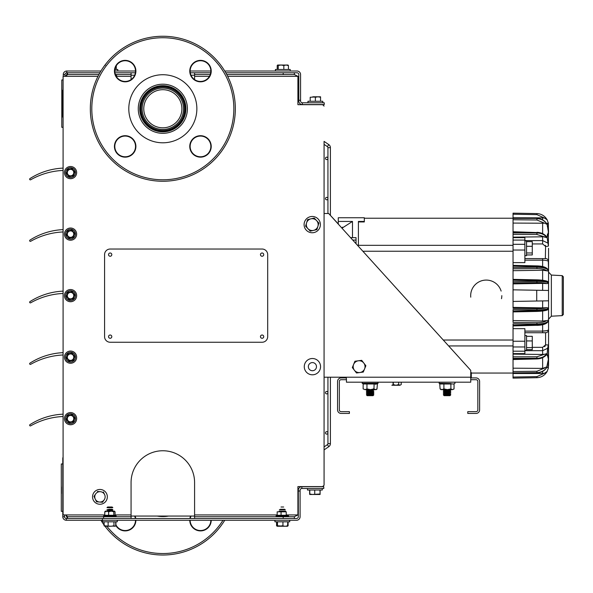 <?xml version="1.0" encoding="UTF-8"?>
<svg xmlns="http://www.w3.org/2000/svg" width="593" height="593" viewBox="0 0 593 593"><rect width="100%" height="100%" fill="white"/><g stroke="black" fill="none" stroke-linecap="round" stroke-linejoin="round"><path stroke-width="0.89" d="M131.068 516.058L194.586 516.058M141.015 108.756A21.815 21.815 0 0 0 162.83 130.579A21.815 21.815 0 0 0 184.645 108.756A21.815 21.815 0 0 0 162.83 86.941A21.815 21.815 0 0 0 141.015 108.756M141.06 108.756A21.771 21.771 0 0 0 162.83 130.527A21.771 21.771 0 0 0 184.601 108.756A21.771 21.771 0 0 0 162.83 86.993A21.771 21.771 0 0 0 141.06 108.756A21.778 21.778 0 0 0 162.83 130.534A21.778 21.778 0 0 0 184.608 108.756A21.778 21.778 0 0 0 162.83 86.978A21.778 21.778 0 0 0 141.052 108.756M142.142 108.756A20.688 20.688 0 0 0 162.83 129.444A20.688 20.688 0 0 0 183.511 108.756A20.688 20.688 0 0 0 162.83 88.075A20.688 20.688 0 0 0 142.142 108.756M181.888 108.756A19.058 19.058 0 0 0 162.83 89.699A19.058 19.058 0 0 0 143.773 108.756A19.058 19.058 0 0 0 162.83 127.814A19.058 19.058 0 0 0 181.888 108.756M140.341 108.756A22.49 22.49 0 0 0 162.83 131.253A22.49 22.49 0 0 0 185.32 108.756A22.49 22.49 0 0 1 162.83 131.253A22.49 22.49 0 0 1 140.341 108.756A22.49 22.49 0 0 1 162.83 86.267A22.49 22.49 0 0 1 185.32 108.756A22.49 22.49 0 0 0 162.83 86.267A22.49 22.49 0 0 0 140.341 108.756M194.586 75.215L190.99 75.215M134.67 75.215L131.068 75.215M62.784 458.567L62.784 516.711L64.555 516.711A1.779 1.779 0 0 0 66.334 518.49L66.334 520.261A3.551 3.551 0 0 1 62.784 516.711L62.784 458.567A3.551 3.551 0 0 1 63.088 457.121A3.551 3.551 0 0 0 62.784 458.567L63.088 458.567M102.389 520.261L296.544 520.261A3.551 3.551 0 0 0 300.095 516.711L300.095 491.004L298.316 491.004L298.316 516.711A1.779 1.779 0 0 1 296.544 518.49L283.18 518.49L283.18 516.711L294.365 516.711L294.365 518.49L102.389 518.49L102.389 520.261L66.334 520.261M300.095 491.004L300.095 490.255A1.779 1.779 0 0 1 301.867 488.484L323.771 488.484L323.771 486.705L301.867 486.705L301.867 488.484M64.555 516.711L64.555 514.932L64.555 516.711M66.334 518.49L102.389 518.49M298.316 491.004L298.316 490.255A3.551 3.551 0 0 1 301.867 486.705A2.913 2.913 0 0 1 301.162 486.586M302.356 102.789L324.252 102.789L324.252 104.568L302.356 104.568L302.356 102.789A1.779 1.779 0 0 1 300.577 101.01L300.577 100.269L298.805 100.269L298.805 74.562A1.779 1.779 0 0 0 297.026 72.783L283.18 72.783L294.365 72.783L294.365 74.562L283.18 74.562L283.18 72.783L225.777 72.783M300.577 100.269L300.577 74.562A3.551 3.551 0 0 0 297.026 71.012L224.732 71.012M210.856 71.012L190.138 71.012M135.523 71.012L114.805 71.012M210.715 72.783L190.279 72.783M135.382 72.783L114.946 72.783M99.883 72.783L66.816 72.783L66.816 71.012L100.929 71.012M66.816 71.012A3.551 3.551 0 0 0 63.266 74.562L65.045 74.562L65.045 76.334M66.816 72.783A1.779 1.779 0 0 0 65.045 74.562M63.266 74.562L63.266 76.334L63.266 74.562M302.356 104.568A3.551 3.551 0 0 1 298.805 101.01L298.805 100.269M110.172 252.996A1.631 1.631 0 0 0 108.549 254.627A1.631 1.631 0 0 0 110.172 256.258M110.172 335.015A1.631 1.631 0 0 0 108.549 336.646A1.631 1.631 0 0 0 110.172 338.277M131.083 75.215L131.083 72.783L131.083 74.562L115.405 74.562M131.083 518.49L131.083 516.711L67.543 516.711L67.543 518.49L67.55 516.711M131.083 516.711L131.083 516.058M294.373 518.49L294.365 516.711L297.916 514.932L294.373 516.711M322.77 486.505L324.089 485.185L322.674 486.586L297.916 486.586L297.923 514.932L286.234 514.932M327.395 146.634L328.789 144.603A3.691 3.691 0 0 1 330.397 147.65A3.691 3.691 0 0 0 328.789 144.603A3.691 3.691 0 0 1 330.397 147.65A3.691 3.691 0 0 0 328.789 144.603A3.691 3.691 0 0 1 330.397 147.65A3.691 3.691 0 0 0 328.789 144.603A3.691 3.691 0 0 1 330.397 147.65A3.691 3.691 0 0 0 328.789 144.603A3.691 3.691 0 0 1 330.397 147.65A3.691 3.691 0 0 0 328.789 144.603A3.691 3.691 0 0 1 330.397 147.65A3.691 3.691 0 0 0 328.789 144.603A3.691 3.691 0 0 1 330.397 147.65A3.691 3.691 0 0 0 328.789 144.603A3.691 3.691 0 0 1 330.397 147.65A3.691 3.691 0 0 0 328.789 144.603A3.691 3.691 0 0 1 330.397 147.65A3.691 3.691 0 0 0 328.789 144.603A3.691 3.691 0 0 1 330.397 147.65A3.691 3.691 0 0 0 328.789 144.603A3.691 3.691 0 0 1 330.397 147.65A3.691 3.691 0 0 0 328.789 144.603A3.691 3.691 0 0 1 330.397 147.65A3.691 3.691 0 0 0 328.789 144.603A3.691 3.691 0 0 1 330.397 147.65A3.691 3.691 0 0 0 328.789 144.603L324.075 141.379L324.075 485.185L324.089 449.887L328.789 446.67A3.691 3.691 0 0 0 330.397 443.623A3.691 3.691 0 0 1 328.789 446.67A3.691 3.691 0 0 0 330.397 443.623A3.691 3.691 0 0 1 328.789 446.67A3.691 3.691 0 0 0 330.397 443.623A3.691 3.691 0 0 1 328.789 446.67A3.691 3.691 0 0 0 330.397 443.623A3.691 3.691 0 0 1 328.789 446.67A3.691 3.691 0 0 0 330.397 443.623A3.691 3.691 0 0 1 328.789 446.67A3.691 3.691 0 0 0 330.397 443.623A3.691 3.691 0 0 1 328.789 446.67A3.691 3.691 0 0 0 330.397 443.623A3.691 3.691 0 0 1 328.789 446.67A3.691 3.691 0 0 0 330.397 443.623A3.691 3.691 0 0 1 328.789 446.67A3.691 3.691 0 0 0 330.397 443.623A3.691 3.691 0 0 1 328.789 446.67A3.691 3.691 0 0 0 330.397 443.623A3.691 3.691 0 0 1 328.789 446.67A3.691 3.691 0 0 0 330.397 443.623A3.691 3.691 0 0 1 328.789 446.67A3.691 3.691 0 0 0 330.397 443.623A3.691 3.691 0 0 1 328.789 446.67A3.691 3.691 0 0 0 330.397 443.623A3.691 3.691 0 0 1 328.789 446.67A3.691 3.691 0 0 0 330.397 443.623L327.936 443.623A1.23 1.23 0 0 1 327.395 444.639L324.075 446.914L324.089 377.215L346.216 377.215L346.342 377.926L341.123 377.926A3.551 3.551 0 0 0 337.565 381.477L337.565 409.889A3.551 3.551 0 0 0 341.123 413.44L349.403 413.44L349.403 411.661L341.123 411.661A1.779 1.779 0 0 1 339.344 409.889L339.344 381.477A1.779 1.779 0 0 1 341.123 379.705L346.445 379.705L346.216 377.215L470.738 377.215L470.738 370.351L328.692 213.51L324.075 213.51L324.089 144.366L327.395 146.634A1.23 1.23 0 0 1 327.936 147.65L327.936 213.51M297.916 104.687L297.916 76.334L297.923 104.687L322.674 104.687L324.075 106.088L322.77 104.568M294.373 74.562L297.916 76.334L294.373 74.562L294.373 72.783M131.068 518.49L131.068 482.517A31.763 31.763 0 0 1 162.83 450.754A31.763 31.763 0 0 1 194.586 482.517L194.586 516.711L283.18 516.711M98.898 74.562L67.543 74.562L65.764 76.334L63.088 76.334L63.088 514.932L65.764 514.932L67.543 516.711L103.597 516.711L103.597 518.49M104.746 514.932L65.764 514.932L67.543 518.49M131.068 72.783L131.068 79.603M97.978 76.334L65.764 76.334L67.543 72.783L67.543 74.562M283.18 74.562L226.763 74.562M210.256 74.562L194.586 74.562L194.586 72.783M194.586 79.603L194.586 74.562M194.586 518.49L194.586 516.711M322.674 486.586L297.916 486.586L297.916 514.932M470.738 377.926L476.06 377.926A3.551 3.551 0 0 1 479.611 381.477L479.611 409.889A3.551 3.551 0 0 1 476.06 413.44L467.781 413.44L467.781 411.661L476.06 411.661A1.779 1.779 0 0 0 477.839 409.889L477.839 381.477A1.779 1.779 0 0 0 476.06 379.705L470.738 379.705M338.277 223.932L330.397 215.363M470.738 377.215L470.738 382.188L346.445 382.188L346.445 379.431M302.007 104.561L302.007 104.561A2.913 2.913 0 0 0 301.162 104.687M326.706 199.826A1.23 1.23 0 0 0 327.936 198.596A1.23 1.23 0 0 0 326.706 197.365A1.23 1.23 0 0 0 325.475 198.596A1.23 1.23 0 0 0 326.706 199.826M326.706 159.606A1.23 1.23 0 0 0 327.936 158.375A1.23 1.23 0 0 0 326.706 157.145A1.23 1.23 0 0 0 325.475 158.375A1.23 1.23 0 0 0 326.706 159.606M327.936 377.215L327.936 443.623M327.936 147.65L330.397 147.65L330.397 215.392M330.397 377.215L330.397 443.623M326.706 391.447A1.23 1.23 0 0 1 327.936 392.677A1.23 1.23 0 0 1 326.706 393.908A1.23 1.23 0 0 1 325.475 392.677A1.23 1.23 0 0 1 326.706 391.447M326.706 431.667A1.23 1.23 0 0 1 327.936 432.897A1.23 1.23 0 0 1 326.706 434.128A1.23 1.23 0 0 1 325.475 432.897A1.23 1.23 0 0 1 326.706 431.667M63.088 168.108A67.179 67.179 0 0 0 29.976 178.575A0.697 0.697 0 0 0 29.65 179.175A0.697 0.697 0 0 0 30.695 179.768A71.797 71.797 0 0 1 63.088 170.436M63.088 229.617A67.179 67.179 0 0 0 29.976 240.091A0.697 0.697 0 0 0 29.65 240.691A0.697 0.697 0 0 0 30.695 241.284A71.797 71.797 0 0 1 63.088 231.952M72.472 237.274A1.119 1.119 0 0 0 73.376 237.17M74.725 233.412A1.045 1.045 0 0 1 74.74 233.353L71.99 230.106L67.795 230.862L66.349 234.88L69.107 238.134L73.302 237.378L74.748 233.36L73.302 237.378L69.107 238.134L66.349 234.88L67.795 230.862L71.99 230.106M63.088 291.133A67.179 67.179 0 0 0 29.976 301.607A0.697 0.697 0 0 0 29.65 302.208A0.697 0.697 0 0 0 30.695 302.801A71.797 71.797 0 0 1 63.088 293.468M72.472 298.79A1.119 1.119 0 0 0 73.376 298.687M63.088 352.65A67.179 67.179 0 0 0 29.976 363.124A0.697 0.697 0 0 0 29.65 363.724A0.697 0.697 0 0 0 30.695 364.317A71.797 71.797 0 0 1 63.088 354.985M72.472 360.299A1.119 1.119 0 0 0 73.376 360.203M74.725 356.445A1.045 1.045 0 0 1 74.74 356.386L73.369 354.77A3.691 3.691 0 0 0 67.076 355.904A3.691 3.691 0 0 0 71.204 360.789A3.691 3.691 0 0 0 73.369 354.77L71.99 353.139L67.795 353.895L66.349 357.913L69.107 361.167L73.302 360.411L74.748 356.393L71.842 353.169M63.088 414.166A67.179 67.179 0 0 0 29.976 424.632A0.697 0.697 0 0 0 29.65 425.233A0.697 0.697 0 0 0 30.695 425.833A71.797 71.797 0 0 1 63.088 416.501M72.472 421.816A1.119 1.119 0 0 0 73.376 421.719M74.725 417.961A1.045 1.045 0 0 1 74.74 417.902L73.369 416.286A3.691 3.691 0 0 0 67.076 417.42A3.691 3.691 0 0 0 71.204 422.305A3.691 3.691 0 0 0 73.369 416.286L71.99 414.655L67.795 415.411L66.349 419.421L69.107 422.683L73.302 421.927L74.748 417.909L71.99 414.655L67.795 415.411L66.349 419.421L69.107 422.683L73.302 421.927L74.748 417.909M548.555 319.16L548.555 272.113L551.357 275.07L551.357 316.202L548.555 319.16M563.35 276.82L563.35 314.453L562.231 315.632L562.231 275.641L563.35 276.82M536.924 325.305L513.041 325.905L513.041 328.648L524.879 328.648L524.879 353.628L513.041 353.613L513.041 356.838L536.924 356.786L536.924 358.291L513.041 358.342L513.041 356.838L513.041 359.291L536.924 358.706C541.468 358.461 544.885 356.823 547.176 353.784L546.939 354.243C544.596 357.186 541.261 358.75 536.932 358.95L536.924 358.291C541.468 358.142 544.885 356.571 547.176 353.576L544.656 354.221L547.176 353.576L547.643 348.291L542.632 350.671L542.632 347.335L545.597 344.852L545.538 345.385M513.041 328.648L513.041 353.628M545.345 258.644L545.597 246.421L542.632 243.938L542.632 236.807L513.041 237.148L513.041 237.645L524.879 237.645L524.879 262.625L513.041 262.625L513.041 265.427M513.041 237.66L513.041 262.625M548.555 248.289L548.555 261.491C548.273 260.801 546.301 260.357 542.632 260.157L524.879 260.157M545.538 258.615L545.597 258.555A2.958 2.935 0 0 1 548.555 261.491L548.555 270.823L548.295 261.179M513.041 231.737L536.924 232.567L513.041 231.982L513.041 218.387L513.041 219.751L536.924 220.003L536.924 218.639C541.468 218.847 544.885 220.804 547.176 224.495L545.434 223.517M543.677 217.853L513.041 217.772L536.932 218.357C541.439 218.595 544.834 220.566 547.124 224.273L548.362 223.279L547.176 219.87C544.885 215.926 541.468 213.828 536.924 213.576C541.468 213.828 544.885 215.926 547.176 219.87L544.656 218.113L536.924 214.644L513.041 214.229L513.041 213.161L536.924 213.576L513.041 213.161M548.503 308.671L548.555 308.034C547.828 309.249 543.951 309.872 536.924 309.909L513.041 309.568L513.041 311.888L536.924 311.421C543.536 311.051 547.183 310.435 547.865 309.568L548.547 308.39A1.067 1.053 180 0 0 548.555 308.301L548.555 320.124L547.472 320.368M545.323 245.309L545.538 245.887M524.879 240.891L526.54 240.891L526.54 255.687L524.879 255.687M546.857 330.635L542.632 331.109C546.294 330.916 548.266 330.471 548.555 329.782L548.54 344.236M548.555 363.576L548.555 343.829L547.643 348.291L548.421 345.23A2.958 0.534 180 0 0 545.597 344.852L545.597 332.717L542.632 332.725L542.632 324.705M524.879 335.586L526.54 335.586L526.54 350.381L524.879 350.381M542.632 290.355L542.632 283.38L513.041 283.891L513.041 279.385L513.041 280.252L536.924 280.734C543.951 280.986 547.828 281.734 548.555 282.972L548.555 283.239A1.067 1.053 180 0 1 548.547 283.321L548.555 290.459L536.717 290.251L536.717 301.022L548.555 300.814L548.555 307.997L546.702 307.678C544.759 308.367 541.498 308.701 536.924 308.671L513.041 308.338L513.041 307.382L542.632 307.893L542.632 300.918M543.455 270.215L513.041 270.697L513.041 266.064L536.924 266.598C543.951 266.998 547.828 268.399 548.555 270.823L548.555 271.083A1.067 1.001 180 0 1 548.547 271.164L548.555 283.002L547.865 281.705C547.183 280.837 543.536 280.222 536.924 279.852C541.498 280 544.759 280.445 546.702 281.193M358.402 245.332L358.402 221.434L364.324 221.434L364.324 221.93L364.324 217.75L338.277 217.75L338.277 221.434L352.487 221.434L352.487 237.645M358.402 221.93L364.324 221.93M470.753 297.167A15.566 15.566 0 0 1 501.129 291.089M342.539 227.141L341.976 228.179L352.487 221.434M356.037 243.701L356.037 240.083L352.753 240.083M350.545 237.645L356.037 237.645L356.037 240.083M338.277 224.095L338.277 221.434M501.811 295.633A15.566 15.566 0 0 1 501.508 298.679M548.555 320.19C547.828 322.592 543.951 323.882 536.924 324.067L513.041 323.815L513.041 325.846L513.041 325.209L536.924 324.675C543.951 324.275 547.828 322.874 548.555 320.45L548.555 320.19A1.067 1.001 180 0 0 548.547 320.109L548.555 320.124M526.54 336.313L532.277 336.313L532.277 340.938L526.54 340.938M532.277 340.938L532.277 347.609L526.54 347.609M532.277 347.609L532.277 349.655L526.54 349.655M547.598 330.412L548.555 329.782L548.555 320.383L548.555 329.782A2.958 2.935 180 0 1 545.597 332.717M546.702 307.678L542.632 307.893M536.717 301.022L513.041 301.437L513.041 307.382M513.041 301.437L513.041 289.836L536.717 290.251M526.54 246.317L532.277 246.317L532.277 241.633L526.54 241.633M532.277 246.317L532.277 254.938L526.54 254.938M532.277 252.966L526.54 252.966M542.632 219.884L542.632 217.757L544.656 218.113M513.041 217.772L513.041 214.229M548.117 222.953L547.309 223.376M542.632 233.62L542.632 222.894L543.655 222.975M547.302 225.926L547.398 226.533M513.041 354.125L542.891 354.466M545.071 346.327L544.685 346.697M545.478 270.408L544.826 270.319M547.472 270.905L546.702 270.697C544.759 269.304 541.498 268.599 536.924 268.57L513.041 268.822L513.041 267.458L536.924 267.206C543.951 267.391 547.828 268.681 548.555 271.083L542.632 270.208L542.632 280.252M543.655 236.859L547.176 237.697L548.421 246.043L547.176 237.697L536.924 234.487L513.041 234.435L513.041 232.93L513.041 237.148M547.554 234.035L547.302 235.428M547.176 237.356L548.362 232.004L547.176 224.495M548.191 222.523L548.555 232.085M548.362 223.279L548.421 246.043A2.958 0.534 0 0 1 545.597 246.421M547.176 224.384C544.885 220.67 541.468 218.676 536.924 218.417L513.041 217.816M536.924 218.417L513.041 218.387L513.041 217.883M548.362 232.004L548.555 233.887M513.041 223.079L544.656 223.22L536.924 220.003M544.656 235.443L547.176 237.489C544.885 234.45 541.468 232.812 536.924 232.567L536.924 232.982C541.468 233.131 544.885 234.702 547.176 237.697M536.932 232.323C541.261 232.523 544.596 234.087 546.939 237.03L547.176 237.489M536.924 234.487L536.924 232.982L513.041 232.93L513.041 231.982M542.632 240.602L524.879 240.602L542.632 240.602L547.643 242.982M513.041 270.697L513.041 279.385L536.924 279.852L536.924 281.364C543.951 281.401 547.828 282.023 548.555 283.239L548.555 283.276M548.555 282.972A1.067 1.053 180 0 0 548.547 282.883L548.503 282.602M513.041 282.935L513.041 281.705L536.924 281.364L536.924 282.602L513.041 282.935M513.041 283.891L513.041 289.836M542.632 283.38L546.702 283.595C544.759 282.905 541.498 282.572 536.924 282.602M546.702 283.595L548.547 283.321M548.555 320.45C547.613 323.548 543.737 325.186 536.932 325.372L536.924 322.703C541.498 322.674 544.759 321.969 546.702 320.576L542.632 321.065L513.041 320.576L513.041 311.021L536.924 310.539C543.951 310.287 547.828 309.539 548.555 308.301M536.924 311.407C541.498 311.273 544.759 310.828 546.702 310.08M513.041 320.576L513.041 322.451L536.924 322.703M542.691 368.379L547.176 366.778C544.885 370.469 541.468 372.426 536.924 372.634L513.041 372.886L513.041 373.501L542.632 373.516L542.632 371.388M536.924 376.629L536.924 377.697L513.041 378.112L513.041 377.044L536.924 376.629L544.656 373.16L547.176 371.403C544.885 375.347 541.468 377.444 536.924 377.697C541.468 377.444 544.885 375.347 547.176 371.403L548.362 367.994L547.124 367C544.834 370.707 541.439 372.678 536.932 372.915L536.932 372.856C541.468 372.597 544.885 370.603 547.176 366.889M546.664 367.593L548.362 359.269L547.176 353.784L544.656 355.83M547.398 364.739L547.302 365.347M546.746 371.855L546.138 372.374M544.656 373.16L542.632 373.516M513.041 377.044L513.041 373.501M542.632 357.653L542.632 368.379L513.041 368.194L513.041 372.886L513.041 371.522L536.924 371.27L536.932 372.915L513.041 373.457M513.041 373.39L513.041 372.752L513.041 373.39L536.924 372.856M536.932 358.95L513.041 359.536L513.041 368.194M524.879 350.671L542.632 350.671L542.632 354.466L544.656 354.221L536.924 356.786M548.555 343.829L548.362 359.269M548.555 357.386L548.362 367.994M548.555 365.859L548.555 359.188L548.191 368.75M547.176 353.784L547.272 355.615M61.909 103.345L61.909 115.731L61.909 103.345M61.909 109.964L61.791 79.959L63.088 79.959L61.791 79.959L61.791 127.31L63.088 127.31L61.791 127.31L61.791 112.01M61.909 94.969L61.909 108.008L61.791 98.356M61.909 110.09L61.909 112.01M61.909 98.356L61.791 115.731M61.909 100.506L61.909 108.008L61.791 100.506M61.791 117.029L62.258 117.029L62.258 103.634L62.376 115.02L62.258 92.249M62.495 101.803L62.495 97.712L62.495 101.803M62.495 106.332L62.495 97.712L62.495 106.332M62.376 108.934L62.376 105.398L62.376 108.934M61.909 103.634L62.258 90.24L61.791 90.24M61.791 115.472L61.791 109.868L61.791 115.472M61.791 103.345L61.791 106.955L61.791 103.345M62.495 104.405L62.495 100.321L62.495 104.405M62.495 108.934L62.495 100.321L62.495 108.934M61.42 487.023L61.42 490.915L61.301 487.394M61.42 490.493L61.301 485.089L61.301 490.411M61.301 487.431L61.301 463.963L62.784 463.963L61.301 463.963L61.301 511.314L62.784 511.314L61.301 511.314L61.301 493.584M61.42 490.441L61.301 493.665M61.42 493.584L61.42 490.411M61.42 487.616L61.42 487.179M61.301 487.616L61.301 487.179M61.301 493.561L61.301 490.915L61.301 493.561M61.301 490.915L61.301 491.308L61.301 490.915M61.42 493.561L61.42 491.471L61.42 493.561M260.46 336.646A1.631 1.631 0 0 0 262.091 338.277A1.631 1.631 0 0 0 263.722 336.646A1.631 1.631 0 0 0 262.091 335.015A1.631 1.631 0 0 0 260.46 336.646M108.541 254.627A1.631 1.631 0 0 0 110.172 256.258A1.631 1.631 0 0 0 111.803 254.627A1.631 1.631 0 0 0 110.172 252.996A1.631 1.631 0 0 0 108.541 254.627M108.541 336.646A1.631 1.631 0 0 0 110.172 338.277A1.631 1.631 0 0 0 111.803 336.646A1.631 1.631 0 0 0 110.172 335.015A1.631 1.631 0 0 0 108.541 336.646M110.172 249.03A5.589 5.589 0 0 0 104.576 254.627L104.576 336.646A5.589 5.589 0 0 0 110.172 342.243L262.091 342.243A5.589 5.589 0 0 0 267.688 336.646L267.688 254.627A5.589 5.589 0 0 0 262.091 249.03L110.172 249.03M263.722 254.627A1.631 1.631 0 0 0 262.091 252.996A1.631 1.631 0 0 0 260.46 254.627A1.631 1.631 0 0 0 262.091 256.258A1.631 1.631 0 0 0 263.722 254.627M75.163 174.26A4.9 4.9 0 0 0 72.205 167.997A4.9 4.9 0 0 0 65.934 170.947A4.9 4.9 0 0 0 68.892 177.218A4.9 4.9 0 0 0 75.163 174.26M71.99 168.59L67.795 169.346L66.349 173.364L69.107 176.618L73.302 175.862L74.748 171.851L71.99 168.59L67.795 169.346L66.349 173.364L69.107 176.618L73.302 175.862L74.748 171.851M74.021 173.853A3.691 3.691 0 0 0 69.892 168.968A3.691 3.691 0 0 0 67.728 174.987A3.691 3.691 0 0 0 74.021 173.853M67.506 171.51A3.232 3.232 0 0 1 71.642 169.561A3.232 3.232 0 0 1 73.591 173.697A3.232 3.232 0 0 1 69.455 175.647A3.232 3.232 0 0 1 67.506 171.51A3.232 3.232 0 0 1 71.642 169.561A3.232 3.232 0 0 1 73.591 173.697M106.421 493.28A7.398 7.398 0 0 0 96.362 490.389A7.398 7.398 0 0 0 93.472 500.44A7.398 7.398 0 0 0 103.523 503.331A7.398 7.398 0 0 0 106.421 493.28M95.681 493.91L93.976 496.371L96.533 501.782L99.52 502.026L96.533 501.782L95.258 499.076A5.181 5.181 0 0 1 100.373 491.693L97.385 491.449L100.373 491.693A5.181 5.181 0 0 1 104.635 494.644L103.352 491.938M103.419 492.079L104.635 494.644A5.181 5.181 0 0 1 104.205 499.81L102.5 502.271L104.205 499.81A5.181 5.181 0 0 1 99.52 502.026L102.352 502.264M95.258 499.076A5.181 5.181 0 0 0 99.52 502.026M317.322 218.254A8.146 8.146 0 0 0 305.877 219.529A8.146 8.146 0 0 0 307.152 230.974A8.146 8.146 0 0 0 318.597 229.699A8.146 8.146 0 0 0 317.322 218.254M308.656 365.103A4.069 4.069 0 0 0 310.858 370.417A4.069 4.069 0 0 0 316.173 368.216A4.069 4.069 0 0 0 313.971 362.894A4.069 4.069 0 0 0 308.656 365.103M319.938 369.78A8.146 8.146 0 0 0 315.535 359.136A8.146 8.146 0 0 0 304.891 363.539A8.146 8.146 0 0 0 309.294 374.183A8.146 8.146 0 0 0 319.938 369.78M310.895 218.847A5.915 5.915 0 0 1 316.558 220.566L318.893 223.064L316.558 220.566A5.915 5.915 0 0 1 313.578 230.38L316.907 229.602L318.893 223.064L316.907 229.602L313.578 230.38A5.915 5.915 0 0 1 307.915 228.661L310.25 231.151L313.578 230.38L310.25 231.151L307.915 228.661A5.915 5.915 0 0 1 310.895 218.847L314.223 218.076L307.567 219.625L306.574 222.894L307.567 219.625M305.684 226.274L307.915 228.661M306.574 222.894L305.625 226.015M316.558 220.566L314.327 218.187M356.652 372.96L359.892 372.523A5.915 5.915 0 0 1 354.414 370.277L356.504 372.982L354.414 370.277A5.915 5.915 0 0 1 353.628 364.406L352.331 367.571L354.414 370.277L352.331 367.571M363.339 371.93L359.892 372.523L363.279 372.07L364.576 368.913A5.915 5.915 0 0 1 359.892 372.523M365.785 365.629L361.7 360.336L354.925 361.248L353.628 364.406L355.081 361.226M361.7 360.336L363.791 363.042A5.915 5.915 0 0 0 358.313 360.796L361.7 360.336M353.628 364.406A5.915 5.915 0 0 1 358.313 360.796M364.576 368.913L365.874 365.748L364.576 368.913A5.915 5.915 0 0 0 363.791 363.042M114.938 69.47L117.792 69.47L117.792 71.012M275.426 71.012L275.426 69.47L290.222 69.47L290.222 71.012M117.303 520.261L117.303 521.803L102.507 521.803L102.507 520.261M106.014 511.818L105.376 511.122L106.688 511.122L105.376 511.122L104.746 511.818L104.746 515.28L113.804 515.28L113.804 511.818L111.217 511.122L114.434 511.122L113.804 511.818M113.804 515.28L115.072 515.28L115.072 511.818L114.434 511.122L111.217 511.122L108.638 511.818L106.688 511.122L111.217 511.122M107.978 511.122L111.84 511.122M108.638 515.28L108.638 511.818M104.746 511.818L106.688 511.122M115.331 515.665L106.54 515.302L103.612 515.962L116.206 515.962L116.043 516.711M112.418 515.369L114.316 515.399M104.479 515.665L105.813 515.665M107.4 515.369L109.905 515.399M287.494 526.25L287.798 525.791L285.366 526.25L277.48 525.791L277.176 526.25L287.523 526.25L287.798 521.803M282.935 521.803L282.935 525.791M277.48 521.803L277.48 525.791M276.879 521.803L277.176 526.25L281.927 526.058M281.742 525.791L284.944 526.236M280.207 526.25L284.47 526.25M281.023 507.008L283.654 507.008L281.023 507.008M280.504 509.276L279.377 509.765L285.3 509.765L284.596 509.276L280.504 509.276M104.064 521.803L104.064 525.791L104.961 526.25L109.905 526.176M105.85 525.791L104.961 526.25L107.192 526.11M112.626 526.11L114.508 526.176M115.746 521.803L115.746 525.791L114.857 526.25L113.96 525.791L111.039 526.25L104.064 525.791M115.746 525.791L114.857 526.25M113.96 521.803L113.96 525.791M108.119 521.803L108.119 525.791M112.159 507.008L107.652 507.008L106.985 507.675L112.833 507.675L112.159 507.008M109.238 509.276L106.948 509.765L112.87 509.765L112.159 509.276L109.238 509.276M109.238 510.41L106.948 510.899L112.87 510.899L112.159 510.41L109.238 510.41M288.102 521.803L288.102 525.791L287.36 526.25M276.575 521.803L276.575 525.791L277.316 526.25M103.923 521.803L104.309 525.998M115.894 521.803L115.894 525.791L115.094 526.25M104.961 526.25L105.339 526.25M110.061 526.25L108.771 526.25M312.296 494.473L309.628 494.013L309.628 490.026M320.153 490.026L320.072 494.473L319.99 494.013L312.177 494.473L320.072 494.473L317.603 494.473L320.072 494.473L319.99 490.026M320.153 494.013L320.072 494.473L317.603 494.473L320.153 494.013L320.079 494.473L320.153 494.013M309.709 494.473L312.177 494.473C308.938 494.473 308.938 494.473 312.177 494.473L309.709 494.473L309.791 494.013L312.422 494.473M312.785 96.8C309.39 96.8 309.39 96.8 312.785 96.8L315.372 97.259L312.785 96.8L317.967 96.8L315.372 97.259L317.967 96.8L320.561 97.259L320.561 96.8L312.785 96.8C309.39 96.8 309.39 96.8 312.785 96.8L317.967 96.8L310.191 97.259L310.191 101.247M283.825 69.47L283.825 65.482L286.13 65.022L288.435 65.482L287.931 65.022L287.435 65.482M288.435 69.47L288.435 65.482M285.448 65.067L282.824 65.223M277.213 69.47L277.213 65.482L277.709 65.022L278.213 65.482L281.015 65.022L283.825 65.482M278.213 69.47L278.213 65.482M279.511 65.022L277.591 65.052M104.531 65.66L105.472 65.022M116.258 69.47L116.258 65.808M286.004 65.022L287.961 65.022L288.368 65.482L288.057 65.052M277.687 65.022L277.279 65.482M285.515 65.06L279.644 65.022M401.216 382.188L401.216 384.568L399.941 385.265L398.385 384.568M398.666 382.188L398.666 384.568L399.941 385.265L395.976 385.265L398.666 384.568M393.285 382.188L393.285 384.568L395.976 385.265L391.869 385.265L393.285 384.568M395.694 385.265L399.875 385.265M393.003 382.188L393.189 384.649M396.45 385.242L398.629 385.242L397.844 384.916M277.176 511.818L281.067 511.818L281.067 515.28L277.176 515.28L277.176 511.818L278.443 511.818M281.067 515.28L286.234 515.28L286.234 511.818L281.067 511.818M280.407 511.122L284.269 511.122L280.407 511.122M285.552 511.122L279.125 511.122L285.552 511.122M287.761 515.665L278.977 515.302L276.041 515.962L288.635 515.962L287.36 515.369M284.848 515.369L286.745 515.399M276.916 515.665L278.243 515.665M279.829 515.369L282.335 515.399M289.732 520.261L289.732 521.803L274.937 521.803L274.937 520.261M75.163 420.326A4.9 4.9 0 0 0 72.205 414.055A4.9 4.9 0 0 0 65.934 417.012A4.9 4.9 0 0 0 68.892 423.276A4.9 4.9 0 0 0 75.163 420.326M73.591 419.762A3.232 3.232 0 0 1 69.455 421.712A3.232 3.232 0 0 1 67.506 417.576A3.232 3.232 0 0 1 71.642 415.626A3.232 3.232 0 0 1 73.591 419.762M75.163 358.809A4.9 4.9 0 0 0 72.205 352.538A4.9 4.9 0 0 0 65.934 355.496A4.9 4.9 0 0 0 68.892 361.767A4.9 4.9 0 0 0 75.163 358.809M73.591 358.246A3.232 3.232 0 0 1 69.455 360.196A3.232 3.232 0 0 1 67.506 356.059A3.232 3.232 0 0 1 71.642 354.11A3.232 3.232 0 0 1 73.591 358.246M69.892 353.517L67.795 353.895L66.349 357.913L69.107 361.167L73.302 360.411L74.748 356.393M75.163 297.293A4.9 4.9 0 0 0 72.205 291.022A4.9 4.9 0 0 0 65.934 293.98A4.9 4.9 0 0 0 68.892 300.251A4.9 4.9 0 0 0 75.163 297.293M74.021 296.885A3.691 3.691 0 0 0 69.892 292.001A3.691 3.691 0 0 0 67.728 298.02A3.691 3.691 0 0 0 74.021 296.885L74.748 294.877L71.99 291.623L67.795 292.379L66.349 296.396L69.107 299.65L73.302 298.894L74.021 296.885L73.302 298.894L69.107 299.65L66.349 296.396L67.795 292.379L71.99 291.623L73.369 293.253M67.506 294.543A3.232 3.232 0 0 1 71.642 292.594A3.232 3.232 0 0 1 73.591 296.73A3.232 3.232 0 0 1 69.455 298.679A3.232 3.232 0 0 1 67.506 294.543M75.163 235.777A4.9 4.9 0 0 0 72.205 229.506A4.9 4.9 0 0 0 65.934 232.463A4.9 4.9 0 0 0 68.892 238.734A4.9 4.9 0 0 0 75.163 235.777M73.591 235.213A3.232 3.232 0 0 1 69.455 237.163A3.232 3.232 0 0 1 67.506 233.027A3.232 3.232 0 0 1 71.642 231.077A3.232 3.232 0 0 1 73.591 235.213M74.021 235.369A3.691 3.691 0 0 0 71.797 230.647A3.691 3.691 0 0 0 67.076 232.871A3.691 3.691 0 0 0 69.299 237.593A3.691 3.691 0 0 0 74.021 235.369M68.706 298.294A3.232 3.232 0 0 0 72.02 298.516M315.372 101.247L315.372 97.259M320.561 101.247L320.561 96.8M307.975 102.789L307.975 101.247L322.77 101.247L322.77 102.789M322.288 488.484L322.288 490.026L307.493 490.026L307.493 488.484M309.791 490.026L309.791 494.013M314.727 490.026L314.727 494.013M196.861 108.756A34.031 34.031 0 0 0 162.83 74.725A34.031 34.031 0 0 0 128.8 108.756A34.031 34.031 0 0 0 162.83 142.794A34.031 34.031 0 0 0 196.861 108.756M211.227 71.093A10.726 10.726 0 0 1 200.493 81.819A10.726 10.726 0 0 1 189.767 71.093A10.726 10.726 0 0 1 200.493 60.367A10.726 10.726 0 0 1 211.227 71.093M190.138 71.093A10.355 10.355 0 0 0 200.493 81.449A10.355 10.355 0 0 0 210.856 71.093A10.355 10.355 0 0 0 200.493 60.738A10.355 10.355 0 0 0 190.138 71.093M114.805 71.093A10.355 10.355 0 0 0 125.167 81.449A10.355 10.355 0 0 0 135.523 71.093A10.355 10.355 0 0 0 125.167 60.738A10.355 10.355 0 0 0 114.805 71.093M135.893 71.093A10.726 10.726 0 0 1 125.167 81.819A10.726 10.726 0 0 1 114.434 71.093A10.726 10.726 0 0 1 125.167 60.367A10.726 10.726 0 0 1 135.893 71.093M114.805 146.427A10.355 10.355 0 0 0 125.167 156.782A10.355 10.355 0 0 0 135.523 146.427A10.355 10.355 0 0 0 125.167 136.064A10.355 10.355 0 0 0 114.805 146.427M135.893 146.427A10.726 10.726 0 0 1 125.167 157.152A10.726 10.726 0 0 1 114.434 146.427A10.726 10.726 0 0 1 125.167 135.701A10.726 10.726 0 0 1 135.893 146.427M90.329 108.756A72.502 72.502 0 0 1 162.83 36.255A72.502 72.502 0 0 1 235.332 108.756A72.502 72.502 0 0 1 162.83 181.258A72.502 72.502 0 0 1 90.329 108.756M233.85 108.756A71.019 71.019 0 0 0 162.83 37.737A71.019 71.019 0 0 0 91.804 108.756A71.019 71.019 0 0 0 162.83 179.783A71.019 71.019 0 0 0 233.85 108.756M139.748 108.756A23.083 23.083 0 0 0 162.83 131.839A23.083 23.083 0 0 0 185.913 108.756A23.083 23.083 0 0 0 162.83 85.674A23.083 23.083 0 0 0 139.748 108.756M187.395 108.756A24.565 24.565 0 0 1 162.83 133.321A24.565 24.565 0 0 1 138.265 108.756A24.565 24.565 0 0 1 162.83 84.199A24.565 24.565 0 0 1 187.395 108.756M211.227 146.427A10.726 10.726 0 0 1 200.493 157.152A10.726 10.726 0 0 1 189.767 146.427A10.726 10.726 0 0 1 200.493 135.701A10.726 10.726 0 0 1 211.227 146.427M190.138 146.427A10.355 10.355 0 0 0 200.493 156.782A10.355 10.355 0 0 0 210.856 146.427A10.355 10.355 0 0 0 200.493 136.064A10.355 10.355 0 0 0 190.138 146.427M190.99 516.058A10.355 10.355 0 0 0 190.279 518.49M189.901 518.49A10.726 10.726 0 0 1 190.59 516.058M135.071 516.058A10.726 10.726 0 0 1 135.76 518.49M135.382 518.49A10.355 10.355 0 0 0 134.67 516.058M103.664 521.803A71.019 71.019 0 0 0 103.923 522.188M106.873 526.25A71.019 71.019 0 0 0 222.99 520.261M224.732 520.261A72.502 72.502 0 0 1 105.005 526.25M103.923 524.783A72.502 72.502 0 0 1 100.929 520.261M115.894 524.79A10.355 10.355 0 0 0 135.523 520.261M135.893 520.261A10.726 10.726 0 0 1 115.894 525.568M211.219 520.261A10.726 10.726 0 0 1 200.493 530.905A10.726 10.726 0 0 1 189.767 520.261M190.138 520.261A10.355 10.355 0 0 0 200.493 530.535A10.355 10.355 0 0 0 210.856 520.261M366.422 391.172L373.82 391.343L366.422 391.172M375.376 384.308L377.467 383.53L376.97 389.015M377.104 383.997L363.138 383.997L363.138 388.897L365.051 389.645L363.138 388.897M374.146 383.53L362.775 383.53L363.138 383.997L366.963 383.997L366.963 388.897L370.455 389.645L373.946 388.897L374.146 383.53L375.792 383.893L378.082 383.308L362.16 383.308L362.353 382.188L362.16 383.308L362.834 383.552M366.793 389.645L373.449 389.645L365.051 389.645L366.963 388.897M443.364 393.7L450.762 393.871L443.364 393.7M453.853 389.067L452.466 389.645L450.888 388.897L450.888 383.997L443.905 383.997L443.905 388.897L447.396 389.645L450.888 388.897M443.742 383.53L443.905 383.997L440.08 383.997L439.717 383.53L454.045 383.997L454.045 388.897L452.466 389.645L441.007 389.645L440.08 388.897L441.993 389.645L443.905 388.897M451.088 383.53L439.102 383.308L439.294 382.188L439.102 383.308L439.776 383.552M439.717 383.53L440.08 388.897M454.045 383.997L454.408 383.53M443.386 392.603L450.762 392.44L443.364 392.44L444.142 393.152L449.976 393.152L450.762 392.603M443.364 391.343L444.142 391.891L449.976 391.891L450.762 391.172L443.364 391.172L450.762 391.343M443.364 390.075L444.142 390.624L449.976 390.624L450.762 389.905L443.364 389.905L450.762 390.075M444.164 394.419L449.976 394.419L450.724 394.938L443.401 394.938L444.142 394.419L443.364 393.871M443.401 394.938L444.142 395.687L449.976 395.687L450.724 394.938M366.444 393.871L373.82 393.7L366.422 393.7L367.2 394.419L373.034 394.419L373.783 394.938L366.459 394.938L367.2 394.419M366.459 394.938L367.2 395.687L373.034 395.687L373.783 394.938M366.444 392.603L373.82 392.44L366.422 392.44L367.2 393.152L373.034 393.152L373.82 392.603M366.422 391.343L367.2 391.891L373.034 391.891L373.82 391.343M366.422 390.075L367.2 390.624L373.034 390.624L373.82 389.905L366.422 389.905L373.82 390.075M372.567 389.356L373.405 389.104M369.787 389.645L375.191 389.645L373.279 388.897M375.628 383.893L374.013 383.701M366.8 383.53L366.963 383.997M362.775 383.53L363.138 383.997M377.104 388.897L375.525 389.645L373.946 388.897M376.911 389.067L376.177 389.645L370.455 389.645M470.738 372.582L471.294 372.582L471.294 377.926M70.545 412.572A6.093 6.093 0 0 1 76.645 418.665A6.093 6.093 0 0 1 70.545 424.758A6.093 6.093 0 0 1 64.452 418.665A6.093 6.093 0 0 1 70.545 412.572M70.545 351.056A6.093 6.093 0 0 1 76.645 357.149A6.093 6.093 0 0 1 70.545 363.25A6.093 6.093 0 0 1 64.452 357.149A6.093 6.093 0 0 1 70.545 351.056M70.545 289.54A6.093 6.093 0 0 1 76.645 295.633A6.093 6.093 0 0 1 70.545 301.733A6.093 6.093 0 0 1 64.452 295.633A6.093 6.093 0 0 1 70.545 289.54M70.545 228.023A6.093 6.093 0 0 1 76.645 234.124A6.093 6.093 0 0 1 70.545 240.217A6.093 6.093 0 0 1 64.452 234.124A6.093 6.093 0 0 1 70.545 228.023M70.545 166.514A6.093 6.093 0 0 1 76.645 172.607A6.093 6.093 0 0 1 70.545 178.701A6.093 6.093 0 0 1 64.452 172.607A6.093 6.093 0 0 1 70.545 166.514M131.068 514.932L115.072 514.932M131.068 76.334L116.235 76.334M297.916 76.334L227.682 76.334M209.425 76.334L194.586 76.334M277.176 514.932L194.586 514.932M328.789 446.67L327.395 444.639M524.879 346.964L513.041 346.964M524.879 250.038L513.041 250.038M532.277 347.335L542.632 347.335M524.879 331.109L542.632 331.109M542.632 258.57L542.632 266.568M542.632 243.938L532.277 243.938M536.924 213.576L536.924 214.644M524.879 240.083L513.041 240.083M524.879 244.309L513.041 244.309M536.924 265.968L536.924 268.57M513.041 311.903L536.924 311.421L536.924 308.671M542.632 321.065L542.632 311.021M524.879 341.234L513.041 341.234M524.879 351.189L513.041 351.189M536.924 371.27L544.656 368.053M115.88 75.682L116.688 75.311L115.702 75.311M168.56 516.058A34.031 34.031 0 0 1 157.101 516.058M562.231 315.632L551.357 316.202M513.041 218.224L364.324 218.224M357.505 245.332L513.041 245.332M443.267 340.026L513.041 340.026M448.634 345.941L513.041 345.941M362.864 251.247L513.041 251.247M513.041 373.049L471.294 373.049M524.879 332.725L542.632 332.725M524.879 258.548L545.189 258.644M548.555 270.823C547.613 267.725 543.737 266.087 536.932 265.901L513.041 265.368M513.041 279.37L536.924 279.852M562.231 275.641L551.357 275.07M116.688 75.311L116.524 74.562M114.931 515.369L116.206 515.962M103.612 515.962L103.775 516.711M378.082 383.308L377.889 382.188L378.082 383.308M455.024 383.308L454.824 382.188L455.024 383.308M449.976 394.419L450.762 393.871M373.034 394.419L373.82 393.871"/></g></svg>
